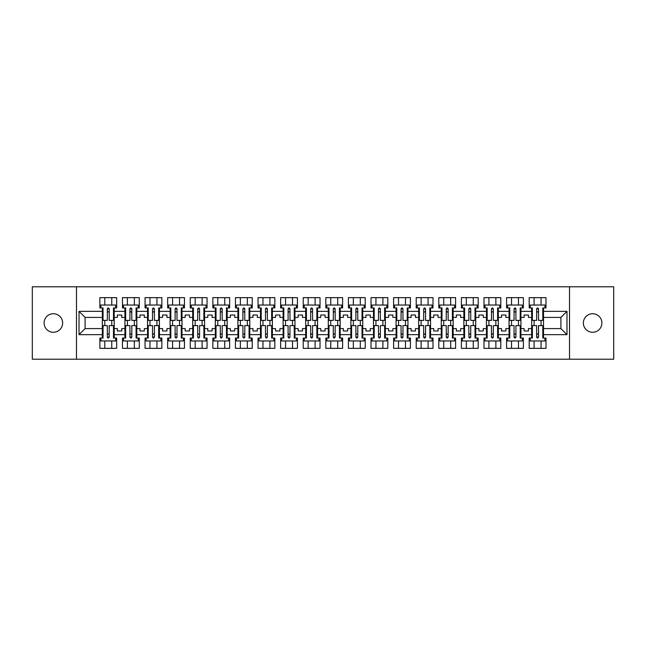 <?xml version="1.0" encoding="UTF-8"?>
<svg xmlns="http://www.w3.org/2000/svg" width="646" height="646" viewBox="0 0 646 646"><rect width="100%" height="100%" fill="white"/><g stroke="black" fill="none" stroke-linecap="round" stroke-linejoin="round"><path stroke-width="0.97" d="M592.624 313.73A9.27 9.27 0 0 0 583.354 323A9.27 9.27 0 0 0 592.624 332.27A9.27 9.27 0 0 0 601.894 323A9.27 9.27 0 0 0 592.624 313.73M53.376 313.73A9.27 9.27 0 0 0 44.106 323A9.27 9.27 0 0 0 53.376 332.27A9.27 9.27 0 0 0 62.646 323A9.27 9.27 0 0 0 53.376 313.73M569.522 286.792L32.3 286.792L32.3 359.208L613.7 359.208L613.7 286.792L569.522 286.792L569.522 359.208M520.926 328.58L524.116 328.58L524.116 330.97L528.46 330.97L528.46 328.58L531.65 328.58L531.65 317.42L528.46 317.42L528.46 315.03L524.116 315.03L524.116 317.42L520.926 317.42L520.926 334.66L531.65 334.66L531.65 338.06L529.187 338.06L529.187 348.347L545.983 348.347L545.983 338.06L543.52 338.06L543.52 328.58L560.906 328.58L560.906 317.42L543.52 317.42L543.52 328.58M498.332 328.58L501.522 328.58L501.522 330.97L505.866 330.97L505.866 328.58L509.048 328.58L509.048 317.42L505.866 317.42L505.866 315.03L501.522 315.03L501.522 317.42L498.332 317.42L498.332 334.66L509.048 334.66L509.048 338.06L506.585 338.06L506.585 348.347L523.389 348.347L523.389 338.06L520.926 338.06L520.926 334.66M475.739 328.58L478.92 328.58L478.92 330.97L483.273 330.97L483.273 328.58L486.454 328.58L486.454 317.42L483.273 317.42L483.273 315.03L478.92 315.03L478.92 317.42L475.739 317.42L475.739 334.66L486.454 334.66L486.454 338.06L483.991 338.06L483.991 348.347L500.795 348.347L500.795 338.06L498.332 338.06L498.332 334.66M453.145 328.58L456.326 328.58L456.326 330.97L460.671 330.97L460.671 328.58L463.86 328.58L463.86 317.42L460.671 317.42L460.671 315.03L456.326 315.03L456.326 317.42L453.145 317.42L453.145 334.66L463.86 334.66L463.86 338.06L461.397 338.06L461.397 348.347L478.202 348.347L478.202 338.06L475.739 338.06L475.739 334.66M430.543 328.58L433.732 328.58L433.732 330.97L438.077 330.97L438.077 328.58L441.266 328.58L441.266 317.42L438.077 317.42L438.077 315.03L433.732 315.03L433.732 317.42L430.543 317.42L430.543 334.66L441.266 334.66L441.266 338.06L438.804 338.06L438.804 348.347L455.608 348.347L455.608 338.06L453.145 338.06L453.145 334.66M407.949 328.58L411.139 328.58L411.139 330.97L415.483 330.97L415.483 328.58L418.673 328.58L418.673 317.42L415.483 317.42L415.483 315.03L411.139 315.03L411.139 317.42L407.949 317.42L407.949 334.66L418.673 334.66L418.673 338.06L416.21 338.06L416.21 348.347L433.006 348.347L433.006 338.06L430.543 338.06L430.543 334.66M385.355 328.58L388.545 328.58L388.545 330.97L392.889 330.97L392.889 328.58L396.071 328.58L396.071 317.42L392.889 317.42L392.889 315.03L388.545 315.03L388.545 317.42L385.355 317.42L385.355 334.66L396.071 334.66L396.071 338.06L393.608 338.06L393.608 348.347L410.412 348.347L410.412 338.06L407.949 338.06L407.949 334.66M362.761 328.58L365.943 328.58L365.943 330.97L370.295 330.97L370.295 328.58L373.477 328.58L373.477 317.42L370.295 317.42L370.295 315.03L365.943 315.03L365.943 317.42L362.761 317.42L362.761 334.66L373.477 334.66L373.477 338.06L371.014 338.06L371.014 348.347L387.818 348.347L387.818 338.06L385.355 338.06L385.355 334.66M340.167 328.58L343.349 328.58L343.349 330.97L347.693 330.97L347.693 328.58L350.883 328.58L350.883 317.42L347.693 317.42L347.693 315.03L343.349 315.03L343.349 317.42L340.167 317.42L340.167 334.66L350.883 334.66L350.883 338.06L348.42 338.06L348.42 348.347L365.224 348.347L365.224 338.06L362.761 338.06L362.761 334.66M317.566 328.58L320.755 328.58L320.755 330.97L325.1 330.97L325.1 328.58L328.289 328.58L328.289 317.42L325.1 317.42L325.1 315.03L320.755 315.03L320.755 317.42L317.566 317.42L317.566 334.66L328.289 334.66L328.289 338.06L325.826 338.06L325.826 348.347L342.622 348.347L342.622 338.06L340.167 338.06L340.167 334.66M294.972 328.58L298.161 328.58L298.161 330.97L302.506 330.97L302.506 328.58L305.695 328.58L305.695 317.42L302.506 317.42L302.506 315.03L298.161 315.03L298.161 317.42L294.972 317.42L294.972 334.66L305.695 334.66L305.695 338.06L303.232 338.06L303.232 348.347L320.028 348.347L320.028 338.06L317.566 338.06L317.566 334.66M272.378 328.58L275.567 328.58L275.567 330.97L279.912 330.97L279.912 328.58L283.093 328.58L283.093 317.42L279.912 317.42L279.912 315.03L275.567 315.03L275.567 317.42L272.378 317.42L272.378 334.66L283.093 334.66L283.093 338.06L280.63 338.06L280.63 348.347L297.435 348.347L297.435 338.06L294.972 338.06L294.972 334.66M249.784 328.58L252.966 328.58L252.966 330.97L257.31 330.97L257.31 328.58L260.5 328.58L260.5 317.42L257.31 317.42L257.31 315.03L252.966 315.03L252.966 317.42L249.784 317.42L249.784 334.66L260.5 334.66L260.5 338.06L258.037 338.06L258.037 348.347L274.841 348.347L274.841 338.06L272.378 338.06L272.378 334.66M227.19 328.58L230.372 328.58L230.372 330.97L234.716 330.97L234.716 328.58L237.906 328.58L237.906 317.42L234.716 317.42L234.716 315.03L230.372 315.03L230.372 317.42L227.19 317.42L227.19 334.66L237.906 334.66L237.906 338.06L235.443 338.06L235.443 348.347L252.247 348.347L252.247 338.06L249.784 338.06L249.784 334.66M204.588 328.58L207.778 328.58L207.778 330.97L212.122 330.97L212.122 328.58L215.312 328.58L215.312 317.42L212.122 317.42L212.122 315.03L207.778 315.03L207.778 317.42L204.588 317.42L204.588 334.66L215.312 334.66L215.312 338.06L212.849 338.06L212.849 348.347L229.645 348.347L229.645 338.06L227.19 338.06L227.19 334.66M181.994 328.58L185.184 328.58L185.184 330.97L189.528 330.97L189.528 328.58L192.71 328.58L192.71 317.42L189.528 317.42L189.528 315.03L185.184 315.03L185.184 317.42L181.994 317.42L181.994 334.66L192.71 334.66L192.71 338.06L190.255 338.06L190.255 348.347L207.051 348.347L207.051 338.06L204.588 338.06L204.588 334.66M159.4 328.58L162.59 328.58L162.59 330.97L166.934 330.97L166.934 328.58L170.116 328.58L170.116 317.42L166.934 317.42L166.934 315.03L162.59 315.03L162.59 317.42L159.4 317.42L159.4 334.66L170.116 334.66L170.116 338.06L167.653 338.06L167.653 348.347L184.457 348.347L184.457 338.06L181.994 338.06L181.994 334.66M136.807 328.58L139.988 328.58L139.988 330.97L144.333 330.97L144.333 328.58L147.522 328.58L147.522 317.42L144.333 317.42L144.333 315.03L139.988 315.03L139.988 317.42L136.807 317.42L136.807 334.66L147.522 334.66L147.522 338.06L145.059 338.06L145.059 348.347L161.863 348.347L161.863 338.06L159.4 338.06L159.4 334.66M114.205 328.58L117.394 328.58L117.394 330.97L121.739 330.97L121.739 328.58L124.928 328.58L124.928 317.42L121.739 317.42L121.739 315.03L117.394 315.03L117.394 317.42L114.205 317.42L114.205 334.66L124.928 334.66L124.928 338.06L122.465 338.06L122.465 348.347L139.27 348.347L139.27 338.06L136.807 338.06L136.807 334.66M76.478 359.208L76.478 286.792M136.807 317.42L136.807 311.34L147.522 311.34L147.522 317.42M159.4 317.42L159.4 307.94L161.863 307.94L161.863 297.653L145.059 297.653L145.059 307.94L147.522 307.94L147.522 311.34M159.4 311.34L170.116 311.34L170.116 317.42M181.994 317.42L181.994 307.94L184.457 307.94L184.457 297.653L167.653 297.653L167.653 307.94L170.116 307.94L170.116 311.34M181.994 311.34L192.71 311.34L192.71 317.42M204.588 317.42L204.588 307.94L207.051 307.94L207.051 297.653L190.255 297.653L190.255 307.94L192.71 307.94L192.71 311.34M204.588 311.34L215.312 311.34L215.312 317.42M227.19 317.42L227.19 307.94L229.645 307.94L229.645 297.653L212.849 297.653L212.849 307.94L215.312 307.94L215.312 311.34M227.19 311.34L237.906 311.34L237.906 317.42M249.784 317.42L249.784 307.94L252.247 307.94L252.247 297.653L235.443 297.653L235.443 307.94L237.906 307.94L237.906 311.34M249.784 311.34L260.5 311.34L260.5 317.42M272.378 317.42L272.378 307.94L274.841 307.94L274.841 297.653L258.037 297.653L258.037 307.94L260.5 307.94L260.5 311.34M272.378 311.34L283.093 311.34L283.093 317.42M294.972 317.42L294.972 307.94L297.435 307.94L297.435 297.653L280.63 297.653L280.63 307.94L283.093 307.94L283.093 311.34M294.972 311.34L305.695 311.34L305.695 317.42M317.566 317.42L317.566 307.94L320.028 307.94L320.028 297.653L303.232 297.653L303.232 307.94L305.695 307.94L305.695 311.34M317.566 311.34L328.289 311.34L328.289 317.42M340.167 317.42L340.167 307.94L342.622 307.94L342.622 297.653L325.826 297.653L325.826 307.94L328.289 307.94L328.289 311.34M340.167 311.34L350.883 311.34L350.883 317.42M362.761 317.42L362.761 307.94L365.224 307.94L365.224 297.653L348.42 297.653L348.42 307.94L350.883 307.94L350.883 311.34M362.761 311.34L373.477 311.34L373.477 317.42M385.355 317.42L385.355 307.94L387.818 307.94L387.818 297.653L371.014 297.653L371.014 307.94L373.477 307.94L373.477 311.34M385.355 311.34L396.071 311.34L396.071 317.42M407.949 317.42L407.949 307.94L410.412 307.94L410.412 297.653L393.608 297.653L393.608 307.94L396.071 307.94L396.071 311.34M407.949 311.34L418.673 311.34L418.673 317.42M430.543 317.42L430.543 307.94L433.006 307.94L433.006 297.653L416.21 297.653L416.21 307.94L418.673 307.94L418.673 311.34M430.543 311.34L441.266 311.34L441.266 317.42M453.145 317.42L453.145 307.94L455.608 307.94L455.608 297.653L438.804 297.653L438.804 307.94L441.266 307.94L441.266 311.34M453.145 311.34L463.86 311.34L463.86 317.42M475.739 317.42L475.739 307.94L478.202 307.94L478.202 297.653L461.397 297.653L461.397 307.94L463.86 307.94L463.86 311.34M475.739 311.34L486.454 311.34L486.454 317.42M498.332 317.42L498.332 307.94L500.795 307.94L500.795 297.653L483.991 297.653L483.991 307.94L486.454 307.94L486.454 311.34M498.332 311.34L509.048 311.34L509.048 317.42M520.926 317.42L520.926 307.94L523.389 307.94L523.389 297.653L506.585 297.653L506.585 307.94L509.048 307.94L509.048 311.34M520.926 311.34L531.65 311.34L531.65 317.42M543.52 317.42L543.52 307.94L545.983 307.94L545.983 297.653L529.187 297.653L529.187 307.94L531.65 307.94L531.65 311.34M543.52 311.34L566.986 311.34L566.986 334.66L543.52 334.66M102.334 328.58L102.334 317.42L85.094 317.42L85.094 328.58L102.334 328.58L102.334 338.06L99.872 338.06L99.872 348.347L116.668 348.347L116.668 338.06L114.205 338.06L114.205 334.66M102.334 334.66L79.014 334.66L79.014 311.34L102.334 311.34L102.334 317.42M114.205 317.42L114.205 307.94L116.668 307.94L116.668 297.653L99.872 297.653L99.872 307.94L102.334 307.94L102.334 311.34M114.205 311.34L124.928 311.34L124.928 317.42M136.807 311.34L136.807 307.94L139.27 307.94L139.27 297.653L122.465 297.653L122.465 307.94L124.928 307.94L124.928 311.34M531.65 328.58L531.65 334.66M509.048 328.58L509.048 334.66M486.454 328.58L486.454 334.66M463.86 328.58L463.86 334.66M441.266 328.58L441.266 334.66M418.673 328.58L418.673 334.66M396.071 328.58L396.071 334.66M373.477 328.58L373.477 334.66M350.883 328.58L350.883 334.66M328.289 328.58L328.289 334.66M305.695 328.58L305.695 334.66M283.093 328.58L283.093 334.66M260.5 328.58L260.5 334.66M237.906 328.58L237.906 334.66M215.312 328.58L215.312 334.66M192.71 328.58L192.71 334.66M170.116 328.58L170.116 334.66M147.522 328.58L147.522 334.66M124.928 328.58L124.928 334.66M85.094 328.58L79.014 334.66M79.014 311.34L85.094 317.42M560.906 328.58L566.986 334.66M566.986 311.34L560.906 317.42M107.325 311.994L109.214 311.994M107.325 334.006L109.214 334.006M104.797 348.347L104.797 340.959L111.75 340.959L111.75 348.347M104.797 297.653L104.797 305.041L111.75 305.041L111.75 297.653M104.797 325.608L104.797 320.392M111.75 325.608L111.75 320.392M129.927 311.994L131.808 311.994M129.927 334.006L131.808 334.006M127.391 348.347L127.391 340.959L134.344 340.959L134.344 348.347M127.391 297.653L127.391 305.041L134.344 305.041L134.344 297.653M127.391 325.608L127.391 320.392M134.344 325.608L134.344 320.392M152.521 311.994L154.402 311.994M152.521 334.006L154.402 334.006M149.985 348.347L149.985 340.959L156.938 340.959L156.938 348.347M149.985 297.653L149.985 305.041L156.938 305.041L156.938 297.653M149.985 325.608L149.985 320.392M156.938 325.608L156.938 320.392M175.114 311.994L176.996 311.994M175.114 334.006L176.996 334.006M172.579 348.347L172.579 340.959L179.531 340.959L179.531 348.347M172.579 297.653L172.579 305.041L179.531 305.041L179.531 297.653M172.579 325.608L172.579 320.392M179.531 325.608L179.531 320.392M197.708 311.994L199.59 311.994M197.708 334.006L199.59 334.006M195.173 348.347L195.173 340.959L202.125 340.959L202.125 348.347M195.173 297.653L195.173 305.041L202.125 305.041L202.125 297.653M195.173 325.608L195.173 320.392M202.125 325.608L202.125 320.392M220.31 311.994L222.192 311.994M220.31 334.006L222.192 334.006M217.775 348.347L217.775 340.959L224.727 340.959L224.727 348.347M217.775 297.653L217.775 305.041L224.727 305.041L224.727 297.653M217.775 325.608L217.775 320.392M224.727 325.608L224.727 320.392M242.904 311.994L244.786 311.994M242.904 334.006L244.786 334.006M240.369 348.347L240.369 340.959L247.321 340.959L247.321 348.347M240.369 297.653L240.369 305.041L247.321 305.041L247.321 297.653M240.369 325.608L240.369 320.392M247.321 325.608L247.321 320.392M265.498 311.994L267.379 311.994M265.498 334.006L267.379 334.006M262.962 348.347L262.962 340.959L269.915 340.959L269.915 348.347M262.962 297.653L262.962 305.041L269.915 305.041L269.915 297.653M262.962 325.608L262.962 320.392M269.915 325.608L269.915 320.392M288.092 311.994L289.973 311.994M288.092 334.006L289.973 334.006M285.556 348.347L285.556 340.959L292.509 340.959L292.509 348.347M285.556 297.653L285.556 305.041L292.509 305.041L292.509 297.653M285.556 325.608L285.556 320.392M292.509 325.608L292.509 320.392M310.686 311.994L312.575 311.994M310.686 334.006L312.575 334.006M308.15 348.347L308.15 340.959L315.103 340.959L315.103 348.347M308.15 297.653L308.15 305.041L315.103 305.041L315.103 297.653M308.15 325.608L308.15 320.392M315.103 325.608L315.103 320.392M333.288 311.994L335.169 311.994M333.288 334.006L335.169 334.006M330.752 348.347L330.752 340.959L337.705 340.959L337.705 348.347M330.752 297.653L330.752 305.041L337.705 305.041L337.705 297.653M330.752 325.608L330.752 320.392M337.705 325.608L337.705 320.392M355.881 311.994L357.763 311.994M355.881 334.006L357.763 334.006M353.346 348.347L353.346 340.959L360.298 340.959L360.298 348.347M353.346 297.653L353.346 305.041L360.298 305.041L360.298 297.653M353.346 325.608L353.346 320.392M360.298 325.608L360.298 320.392M378.475 311.994L380.357 311.994M378.475 334.006L380.357 334.006M375.94 348.347L375.94 340.959L382.892 340.959L382.892 348.347M375.94 297.653L375.94 305.041L382.892 305.041L382.892 297.653M375.94 325.608L375.94 320.392M382.892 325.608L382.892 320.392M401.069 311.994L402.951 311.994M401.069 334.006L402.951 334.006M398.534 348.347L398.534 340.959L405.486 340.959L405.486 348.347M398.534 297.653L398.534 305.041L405.486 305.041L405.486 297.653M398.534 325.608L398.534 320.392M405.486 325.608L405.486 320.392M423.663 311.994L425.553 311.994M423.663 334.006L425.553 334.006M421.127 348.347L421.127 340.959L428.08 340.959L428.08 348.347M421.127 297.653L421.127 305.041L428.08 305.041L428.08 297.653M421.127 325.608L421.127 320.392M428.08 325.608L428.08 320.392M446.265 311.994L448.146 311.994M446.265 334.006L448.146 334.006M443.729 348.347L443.729 340.959L450.682 340.959L450.682 348.347M443.729 297.653L443.729 305.041L450.682 305.041L450.682 297.653M443.729 325.608L443.729 320.392M450.682 325.608L450.682 320.392M468.859 311.994L470.74 311.994M468.859 334.006L470.74 334.006M466.323 348.347L466.323 340.959L473.276 340.959L473.276 348.347M466.323 297.653L466.323 305.041L473.276 305.041L473.276 297.653M466.323 325.608L466.323 320.392M473.276 325.608L473.276 320.392M491.453 311.994L493.334 311.994M491.453 334.006L493.334 334.006M488.917 348.347L488.917 340.959L495.87 340.959L495.87 348.347M488.917 297.653L488.917 305.041L495.87 305.041L495.87 297.653M488.917 325.608L488.917 320.392M495.87 325.608L495.87 320.392M514.046 311.994L515.928 311.994M514.046 334.006L515.928 334.006M511.511 348.347L511.511 340.959L518.463 340.959L518.463 348.347M511.511 297.653L511.511 305.041L518.463 305.041L518.463 297.653M511.511 325.608L511.511 320.392M518.463 325.608L518.463 320.392M536.64 311.994L538.53 311.994M536.64 334.006L538.53 334.006M534.105 348.347L534.105 340.959L541.057 340.959L541.057 348.347M534.105 297.653L534.105 305.041L541.057 305.041L541.057 297.653M534.105 325.608L534.105 320.392M541.057 325.608L541.057 320.392M107.325 311.776L109.214 311.776M102.334 307.94L103.053 307.94L103.053 320.392L107.325 320.392L107.325 308.877C107.955 307.666 108.585 307.666 109.214 308.877L109.214 320.392L113.486 320.392L113.486 307.94L114.205 307.94M109.214 308.917L107.325 308.917M115.658 307.94L115.658 305.041L100.881 305.041L100.881 307.94M109.214 334.224L107.325 334.224M114.205 338.06L113.486 338.06L113.486 325.608L109.214 325.608L109.214 337.123C108.585 338.334 107.955 338.334 107.325 337.123L107.325 325.608L103.053 325.608L103.053 338.06L102.334 338.06M107.325 337.083L109.214 337.083M100.881 338.06L100.881 340.959L115.658 340.959L115.658 338.06M129.927 311.776L131.808 311.776M124.928 307.94L125.655 307.94L125.655 320.392L129.927 320.392L129.927 308.877C130.549 307.666 131.178 307.666 131.808 308.877L131.808 320.392L136.08 320.392L136.08 307.94L136.807 307.94M131.808 308.917L129.927 308.917M138.252 307.94L138.252 305.041L123.475 305.041L123.475 307.94M152.521 311.776L154.402 311.776M147.522 307.94L148.249 307.94L148.249 320.392L152.521 320.392L152.521 308.877C153.15 307.666 153.772 307.666 154.402 308.877L154.402 320.392L158.674 320.392L158.674 307.94L159.4 307.94M154.402 308.917L152.521 308.917M160.846 307.94L160.846 305.041L146.077 305.041L146.077 307.94M175.114 311.776L176.996 311.776M170.116 307.94L170.843 307.94L170.843 320.392L175.114 320.392L175.114 308.877C175.744 307.666 176.366 307.666 176.996 308.877L176.996 320.392L181.268 320.392L181.268 307.94L181.994 307.94M176.996 308.917L175.114 308.917M183.44 307.94L183.44 305.041L168.671 305.041L168.671 307.94M197.708 311.776L199.59 311.776M192.71 307.94L193.437 307.94L193.437 320.392L197.708 320.392L197.708 308.877C198.338 307.666 198.968 307.666 199.59 308.877L199.59 320.392L203.87 320.392L203.87 307.94L204.588 307.94M199.59 308.917L197.708 308.917M206.042 307.94L206.042 305.041L191.264 305.041L191.264 307.94M220.31 311.776L222.192 311.776M215.312 307.94L216.03 307.94L216.03 320.392L220.31 320.392L220.31 308.877C220.932 307.666 221.562 307.666 222.192 308.877L222.192 320.392L226.463 320.392L226.463 307.94L227.19 307.94M222.192 308.917L220.31 308.917M228.636 307.94L228.636 305.041L213.858 305.041L213.858 307.94M131.808 334.224L129.927 334.224M136.807 338.06L136.08 338.06L136.08 325.608L131.808 325.608L131.808 337.123C131.178 338.334 130.549 338.334 129.927 337.123L129.927 325.608L125.655 325.608L125.655 338.06L124.928 338.06M129.927 337.083L131.808 337.083M123.475 338.06L123.475 340.959L138.252 340.959L138.252 338.06M154.402 334.224L152.521 334.224M159.4 338.06L158.674 338.06L158.674 325.608L154.402 325.608L154.402 337.123C153.772 338.334 153.15 338.334 152.521 337.123L152.521 325.608L148.249 325.608L148.249 338.06L147.522 338.06M152.521 337.083L154.402 337.083M146.077 338.06L146.077 340.959L160.846 340.959L160.846 338.06M176.996 334.224L175.114 334.224M181.994 338.06L181.268 338.06L181.268 325.608L176.996 325.608L176.996 337.123C176.374 338.334 175.744 338.334 175.114 337.123L175.114 325.608L170.843 325.608L170.843 338.06L170.116 338.06M175.114 337.083L176.996 337.083M168.671 338.06L168.671 340.959L183.44 340.959L183.44 338.06M199.59 334.224L197.708 334.224M204.588 338.06L203.87 338.06L203.87 325.608L199.59 325.608L199.59 337.123C198.968 338.334 198.338 338.334 197.708 337.123L197.708 325.608L193.437 325.608L193.437 338.06L192.71 338.06M197.708 337.083L199.59 337.083M191.264 338.06L191.264 340.959L206.042 340.959L206.042 338.06M222.192 334.224L220.31 334.224M227.19 338.06L226.463 338.06L226.463 325.608L222.192 325.608L222.192 337.123C221.562 338.334 220.932 338.334 220.31 337.123L220.31 325.608L216.03 325.608L216.03 338.06L215.312 338.06M220.31 337.083L222.192 337.083M213.858 338.06L213.858 340.959L228.636 340.959L228.636 338.06M242.904 311.776L244.786 311.776M237.906 307.94L238.632 307.94L238.632 320.392L242.904 320.392L242.904 308.877C243.526 307.666 244.156 307.666 244.786 308.877L244.786 320.392L249.057 320.392L249.057 307.94L249.784 307.94M244.786 308.917L242.904 308.917M251.229 307.94L251.229 305.041L236.46 305.041L236.46 307.94M244.786 334.224L242.904 334.224M249.784 338.06L249.057 338.06L249.057 325.608L244.786 325.608L244.786 337.123C244.156 338.334 243.534 338.334 242.904 337.123L242.904 325.608L238.632 325.608L238.632 338.06L237.906 338.06M242.904 337.083L244.786 337.083M236.46 338.06L236.46 340.959L251.229 340.959L251.229 338.06M265.498 311.776L267.379 311.776M260.5 307.94L261.226 307.94L261.226 320.392L265.498 320.392L265.498 308.877C266.128 307.666 266.75 307.666 267.379 308.877L267.379 320.392L271.651 320.392L271.651 307.94L272.378 307.94M267.379 308.917L265.498 308.917M273.823 307.94L273.823 305.041L259.054 305.041L259.054 307.94M267.379 334.224L265.498 334.224M272.378 338.06L271.651 338.06L271.651 325.608L267.379 325.608L267.379 337.123C266.75 338.334 266.128 338.334 265.498 337.123L265.498 325.608L261.226 325.608L261.226 338.06L260.5 338.06M265.498 337.083L267.379 337.083M259.054 338.06L259.054 340.959L273.823 340.959L273.823 338.06M288.092 311.776L289.973 311.776M283.093 307.94L283.82 307.94L283.82 320.392L288.092 320.392L288.092 308.877C288.722 307.666 289.351 307.666 289.973 308.877L289.973 320.392L294.245 320.392L294.245 307.94L294.972 307.94M289.973 308.917L288.092 308.917M296.425 307.94L296.425 305.041L281.648 305.041L281.648 307.94M289.973 334.224L288.092 334.224M294.972 338.06L294.245 338.06L294.245 325.608L289.973 325.608L289.973 337.123C289.351 338.334 288.722 338.334 288.092 337.123L288.092 325.608L283.82 325.608L283.82 338.06L283.093 338.06M288.092 337.083L289.973 337.083M281.648 338.06L281.648 340.959L296.425 340.959L296.425 338.06M310.686 311.776L312.575 311.776M305.695 307.94L306.414 307.94L306.414 320.392L310.686 320.392L310.686 308.877C311.315 307.666 311.945 307.666 312.575 308.877L312.575 320.392L316.847 320.392L316.847 307.94L317.566 307.94M312.575 308.917L310.686 308.917M319.019 307.94L319.019 305.041L304.242 305.041L304.242 307.94M312.575 334.224L310.686 334.224M317.566 338.06L316.847 338.06L316.847 325.608L312.575 325.608L312.575 337.123C311.945 338.334 311.315 338.334 310.686 337.123L310.686 325.608L306.414 325.608L306.414 338.06L305.695 338.06M310.686 337.083L312.575 337.083M304.242 338.06L304.242 340.959L319.019 340.959L319.019 338.06M333.288 311.776L335.169 311.776M328.289 307.94L329.008 307.94L329.008 320.392L333.288 320.392L333.288 308.877C333.909 307.666 334.539 307.666 335.169 308.877L335.169 320.392L339.441 320.392L339.441 307.94L340.167 307.94M335.169 308.917L333.288 308.917M341.613 307.94L341.613 305.041L326.836 305.041L326.836 307.94M335.169 334.224L333.288 334.224M340.167 338.06L339.441 338.06L339.441 325.608L335.169 325.608L335.169 337.123C334.539 338.334 333.909 338.334 333.288 337.123L333.288 325.608L329.008 325.608L329.008 338.06L328.289 338.06M333.288 337.083L335.169 337.083M326.836 338.06L326.836 340.959L341.613 340.959L341.613 338.06M355.881 311.776L357.763 311.776M350.883 307.94L351.61 307.94L351.61 320.392L355.881 320.392L355.881 308.877C356.503 307.666 357.133 307.666 357.763 308.877L357.763 320.392L362.035 320.392L362.035 307.94L362.761 307.94M357.763 308.917L355.881 308.917M364.207 307.94L364.207 305.041L349.438 305.041L349.438 307.94M357.763 334.224L355.881 334.224M362.761 338.06L362.035 338.06L362.035 325.608L357.763 325.608L357.763 337.123C357.133 338.334 356.511 338.334 355.881 337.123L355.881 325.608L351.61 325.608L351.61 338.06L350.883 338.06M355.881 337.083L357.763 337.083M349.438 338.06L349.438 340.959L364.207 340.959L364.207 338.06M378.475 311.776L380.357 311.776M373.477 307.94L374.204 307.94L374.204 320.392L378.475 320.392L378.475 308.877C379.105 307.666 379.727 307.666 380.357 308.877L380.357 320.392L384.628 320.392L384.628 307.94L385.355 307.94M380.357 308.917L378.475 308.917M386.801 307.94L386.801 305.041L372.031 305.041L372.031 307.94M380.357 334.224L378.475 334.224M385.355 338.06L384.628 338.06L384.628 325.608L380.357 325.608L380.357 337.123C379.727 338.334 379.105 338.334 378.475 337.123L378.475 325.608L374.204 325.608L374.204 338.06L373.477 338.06M378.475 337.083L380.357 337.083M372.031 338.06L372.031 340.959L386.801 340.959L386.801 338.06M401.069 311.776L402.951 311.776M402.951 308.804L402.951 320.392L407.222 320.392L407.222 307.94L407.949 307.94M402.951 308.917L401.069 308.917M402.951 308.877C402.329 307.666 401.699 307.666 401.069 308.877L401.069 320.392L396.797 320.392L396.797 307.94L396.071 307.94M409.402 307.94L409.402 305.041L394.625 305.041L394.625 307.94M402.951 334.224L401.069 334.224M407.949 338.06L407.222 338.06L407.222 325.608L402.951 325.608L402.951 337.123C402.329 338.334 401.699 338.334 401.069 337.123L401.069 325.608L396.797 325.608L396.797 338.06L396.071 338.06M401.069 337.083L402.951 337.083M394.625 338.06L394.625 340.959L409.402 340.959L409.402 338.06M423.663 311.776L425.553 311.776M425.553 308.804L425.553 320.392L429.824 320.392L429.824 307.94L430.543 307.94M425.553 308.917L423.663 308.917M425.553 308.877C424.923 307.666 424.293 307.666 423.663 308.877L423.663 320.392L419.391 320.392L419.391 307.94L418.673 307.94M431.996 307.94L431.996 305.041L417.219 305.041L417.219 307.94M425.553 334.224L423.663 334.224M430.543 338.06L429.824 338.06L429.824 325.608L425.553 325.608L425.553 337.123C424.923 338.334 424.293 338.334 423.663 337.123L423.663 325.608L419.391 325.608L419.391 338.06L418.673 338.06M423.663 337.083L425.553 337.083M417.219 338.06L417.219 340.959L431.996 340.959L431.996 338.06M446.265 311.776L448.146 311.776M448.146 308.804L448.146 320.392L452.418 320.392L452.418 307.94L453.145 307.94M448.146 308.917L446.265 308.917M448.146 308.877C447.517 307.666 446.887 307.666 446.265 308.877L446.265 320.392L441.985 320.392L441.985 307.94L441.266 307.94M454.59 307.94L454.59 305.041L439.813 305.041L439.813 307.94M448.146 334.224L446.265 334.224M453.145 338.06L452.418 338.06L452.418 325.608L448.146 325.608L448.146 337.123C447.517 338.334 446.887 338.334 446.265 337.123L446.265 325.608L441.985 325.608L441.985 338.06L441.266 338.06M446.265 337.083L448.146 337.083M439.813 338.06L439.813 340.959L454.59 340.959L454.59 338.06M468.859 311.776L470.74 311.776M470.74 308.804L470.74 320.392L475.012 320.392L475.012 307.94L475.739 307.94M470.74 308.917L468.859 308.917M470.74 308.877C470.11 307.666 469.481 307.666 468.859 308.877L468.859 320.392L464.587 320.392L464.587 307.94L463.86 307.94M477.184 307.94L477.184 305.041L462.415 305.041L462.415 307.94M470.74 334.224L468.859 334.224M475.739 338.06L475.012 338.06L475.012 325.608L470.74 325.608L470.74 337.123C470.11 338.334 469.489 338.334 468.859 337.123L468.859 325.608L464.587 325.608L464.587 338.06L463.86 338.06M468.859 337.083L470.74 337.083M462.415 338.06L462.415 340.959L477.184 340.959L477.184 338.06M491.453 311.776L493.334 311.776M493.334 308.804L493.334 320.392L497.606 320.392L497.606 307.94L498.332 307.94M493.334 308.917L491.453 308.917M493.334 308.877C492.704 307.666 492.082 307.666 491.453 308.877L491.453 320.392L487.181 320.392L487.181 307.94L486.454 307.94M499.778 307.94L499.778 305.041L485.009 305.041L485.009 307.94M493.334 334.224L491.453 334.224M498.332 338.06L497.606 338.06L497.606 325.608L493.334 325.608L493.334 337.123C492.712 338.334 492.082 338.334 491.453 337.123L491.453 325.608L487.181 325.608L487.181 338.06L486.454 338.06M491.453 337.083L493.334 337.083M485.009 338.06L485.009 340.959L499.778 340.959L499.778 338.06M514.046 311.776L515.928 311.776M515.928 308.804L515.928 320.392L520.208 320.392L520.208 307.94L520.926 307.94M515.928 308.917L514.046 308.917M515.928 308.877C515.306 307.666 514.676 307.666 514.046 308.877L514.046 320.392L509.775 320.392L509.775 307.94L509.048 307.94M522.38 307.94L522.38 305.041L507.603 305.041L507.603 307.94M515.928 334.224L514.046 334.224M520.926 338.06L520.208 338.06L520.208 325.608L515.928 325.608L515.928 337.123C515.306 338.334 514.676 338.334 514.046 337.123L514.046 325.608L509.775 325.608L509.775 338.06L509.048 338.06M514.046 337.083L515.928 337.083M507.603 338.06L507.603 340.959L522.38 340.959L522.38 338.06M536.64 311.776L538.53 311.776M538.53 308.804L538.53 320.392L542.802 320.392L542.802 307.94L543.52 307.94M538.53 308.917L536.64 308.917M538.53 308.877C537.9 307.666 537.27 307.666 536.64 308.877L536.64 320.392L532.369 320.392L532.369 307.94L531.65 307.94M544.974 307.94L544.974 305.041L530.196 305.041L530.196 307.94M538.53 334.224L536.64 334.224M543.52 338.06L542.802 338.06L542.802 325.608L538.53 325.608L538.53 337.123C537.9 338.334 537.27 338.334 536.64 337.123L536.64 325.608L532.369 325.608L532.369 338.06L531.65 338.06M536.64 337.083L538.53 337.083M530.196 338.06L530.196 340.959L544.974 340.959L544.974 338.06"/></g></svg>
